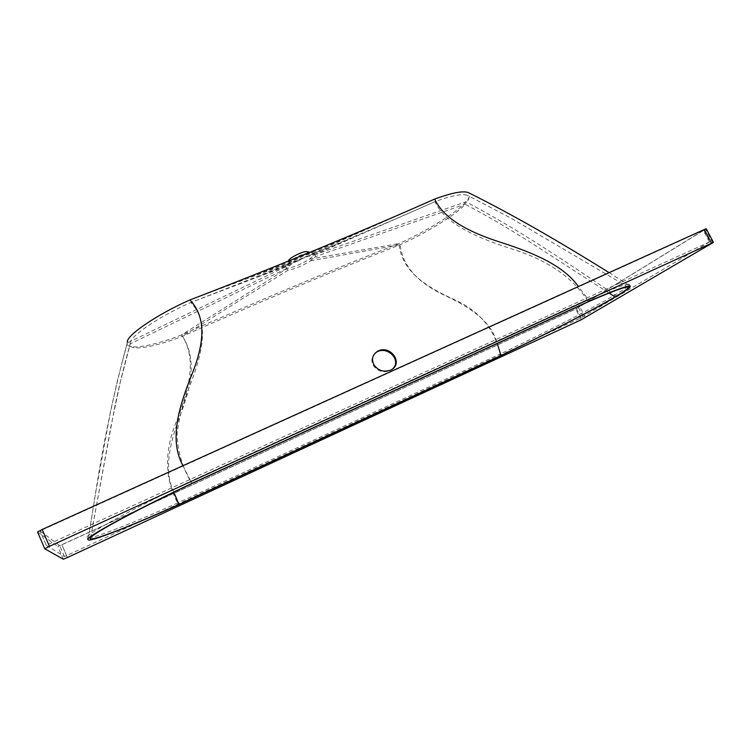 <?xml version="1.0" encoding="UTF-8"?>
<svg xmlns="http://www.w3.org/2000/svg" width="751" height="751" viewBox="0 0 751 751"><rect width="100%" height="100%" fill="white"/><g stroke="black" fill="none" stroke-linecap="round" stroke-linejoin="round"><path stroke-width="0.56" stroke-dasharray="3.75 2.82" d="M375.171 353.111C371.416 356.856 370.853 361.053 373.482 365.699L374.073 366.554C378.326 371.482 383.63 372.853 389.994 370.665L392.482 369.032M297.293 261.198C302.925 258.729 306.539 256.476 308.135 254.439L307.891 253.5C305.328 252.317 290.721 259.358 289.557 262.108L289.492 262.756C290.421 263.441 293.021 262.925 297.293 261.198M288.694 260.297L288.637 260.944C289.614 263.132 305.807 255.762 307.272 252.636L307.018 251.688M315.458 256.598L315.12 255.133L313.899 254.993L307.319 256.513L297.725 260.616L291.135 264.408L286.319 268.67L288.131 270.135C294.439 269.196 301.902 266.098 310.52 260.85L315.458 256.598L465.066 204.206C469.037 200.029 469.873 197.1 467.591 195.41C462.607 193.439 451.745 195.513 434.989 201.644C356.922 236.236 275.514 269.853 190.745 302.503C159.296 316.274 128.637 337.237 130.242 343.329L130.214 344.014C128.055 351.787 155.194 347.169 182.484 336.241C260.513 301.564 333.078 271.055 400.18 244.695C425.733 233.383 458.082 213.415 465.066 204.206C511.046 228.36 545.489 252.308 585.874 278.217L609.052 293.068M310.52 260.85L400.18 244.695C402.911 268.971 421.33 284.488 446.282 296.147C471.074 307.872 491.539 321.7 497.228 343.526M288.131 270.135L182.484 336.241C196.105 357.438 192.34 383.658 181.029 412.937C169.792 442.179 163.314 470.37 173.838 492.243M286.319 268.67L130.233 343.827C123.896 366.404 118.564 388.361 114.236 409.689L90.505 537.913M291.135 264.408L190.745 302.503C209.895 321.963 202.958 353.139 188.501 389.027C182.728 404.282 178.916 419.058 177.076 433.346C177.48 451.323 182.446 468.042 191.946 483.513M313.899 254.993L434.989 201.644C444.658 223.404 475.402 237.185 511.347 248.769C547.563 259.977 573.22 277.635 588.324 301.752M290.393 262.493L285.455 266.849L287.37 268.332C293.641 267.375 301.029 264.314 309.534 259.151L314.594 254.796L314.237 253.312L306.023 254.824L297.34 258.541L290.393 262.493L189.909 299.959M127.388 342.184L121.85 363.268C110.848 407.089 101.845 451.849 94.833 497.547L88.139 539.631L95.415 494.083L110.435 411.773L117.531 380.194L127.388 342.184M182.981 465.695L191.815 483.409L190.81 481.166L588.474 299.095L589.479 301.076L578.43 286.525M285.455 266.849L127.36 342.869C125.088 350.989 153.298 346.239 181.526 334.927C259.442 300.316 331.923 269.862 398.95 243.577C425.244 231.975 458.645 211.35 465.873 201.784C469.976 197.447 470.839 194.396 468.446 192.641M314.594 254.796L465.873 201.784C511.731 226.107 546.822 249.229 586.597 275.758L616.759 296.157M309.534 259.151L398.95 243.577C401.438 270.698 424.925 286.009 452.449 298.767C480.847 311.036 495.35 330.834 500.598 355.833L499.79 354.219L177.818 502.907L178.616 504.7C165.314 481.006 163.136 453.022 176.879 420.297C189.505 387.957 197.166 358.058 181.526 334.927L287.37 268.332M312.942 253.171L434.679 199.062M588.474 299.095C613.013 288.506 626.616 283.568 629.282 284.291C629.385 286.572 616.562 294.636 590.802 308.473C565.221 322.235 529.305 340.184 499.79 354.219M703.856 230.059L40.047 530.873L59.723 545.658L61.901 544.785L576.43 308.633L703.856 230.059L710.024 241.691L581.114 317.851L66.576 555.627L64.408 556.529L46.224 545.264L710.024 241.691M64.408 556.529L59.723 545.658M177.818 502.907C132.167 523.475 86.525 541.358 87.219 537.528C82.206 536.449 131.481 509.262 190.81 481.166M66.576 555.627L61.901 544.785M581.114 317.851L576.43 308.633M63.328 559.213L57.855 546.521L575.773 309.046L706.231 228.773M67.412 557.514L61.957 544.879M581.227 319.776L575.773 309.046M37.559 532.008L57.855 546.521M709.376 241.841L703.199 230.181M48.552 544.034L42.356 529.624M46.233 545.273L40.047 530.882L46.224 545.264M583.198 316.8L578.505 307.581M585.404 317.682L579.922 306.924M712.802 242.836L705.611 229.271M389.994 370.665L390.661 370.121M288.637 260.944L289.492 262.756M307.366 251.942L308.229 253.744M90.524 537.885L110.97 426.286L120.263 382.24L130.214 344.014M315.12 255.133L307.891 253.5M289.464 262.362L286.169 269.046M114.236 409.689L120 383.207L130.242 343.329M628.155 287.098L510.53 217.912L467.591 195.41M307.319 256.513L359.738 234.8M297.725 260.616L255.8 277.814M309.844 252.327L314.237 253.312M285.305 267.225L288.318 261.123M609.108 272.632L630.267 286.15M127.36 342.869L121.85 363.268M306.023 254.824L363.4 230.745M297.34 258.541L250.083 277.523M630.23 286.122L629.282 284.291M704.166 229.815L710.343 241.465M88.111 539.575L87.219 537.528"/><path stroke-width="1.13" d="M392.482 369.032C402.029 360.949 388.126 345.526 376.805 351.975L375.171 353.111M373.998 364.826C371.266 359.372 372.44 354.866 377.528 351.308C390.342 344.014 404.291 363.766 390.67 370.121C383.789 372.383 378.288 370.703 374.158 365.099L373.998 364.826M309.844 252.327L307.018 251.688C304.427 250.505 289.858 257.527 288.694 260.297M615.06 296.936C592.379 310.388 544.973 334.617 501.02 355.542L178.935 504.447C132.12 525.456 91.969 541.34 90.392 538.617L90.383 538.598C87.144 536.683 130.571 512.745 191.946 483.513L588.324 301.752C613.351 290.956 626.663 286.093 628.258 287.154C628.934 288.065 624.532 291.322 615.06 296.936L609.052 293.068M497.228 343.526L501.02 355.542M173.838 492.243L178.935 504.447M88.139 539.631L88.139 539.631C82.601 538.918 131.913 511.778 191.815 483.409L589.479 301.076C614.243 290.337 627.845 285.361 630.267 286.15C630.718 287.257 626.212 290.59 616.759 296.157C596.256 308.501 542.372 336.044 500.598 355.833L178.616 504.7C133.396 525.118 87.942 543.095 88.139 539.631L88.139 539.631M609.108 272.632C557.805 240.686 513.515 215.133 468.446 192.641C463.254 190.585 451.999 192.725 434.679 199.062C356.462 233.702 274.866 267.328 189.909 299.959C157.475 314.106 125.755 335.819 127.388 342.184M189.909 299.959C206.994 317.767 204.272 344.371 191.073 376.533C178.231 408.6 169.228 440.762 182.981 465.695M434.679 199.062C443.644 218.719 468.755 232.275 501.461 242.573C533.886 253.059 563.344 265.356 578.43 286.525M191.815 483.409L589.479 301.076C614.008 290.44 627.592 285.455 630.23 286.122C630.305 288.346 617.444 296.354 591.657 310.144C566.047 323.869 530.112 341.789 500.598 355.833L178.616 504.7C132.974 525.306 87.369 543.311 88.111 539.575C83.136 538.608 132.476 511.515 191.815 483.409M67.412 557.514L63.328 559.213L44.778 548.812L49.435 546.334L713.441 242.376L581.227 319.776L67.412 557.514M713.441 242.376L706.231 228.773L704.297 229.506L42.187 529.483L37.55 531.99L44.769 548.803L37.559 532.008M711.516 243.136L704.297 229.506M49.435 546.334L42.187 529.483M376.805 351.975L377.528 351.308M288.318 261.123L288.6 260.541"/></g></svg>
